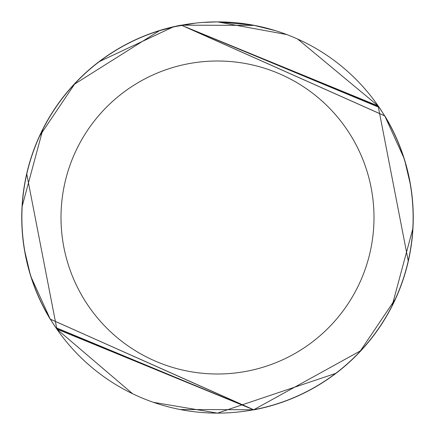 <?xml version="1.0" encoding="UTF-8"?>
<svg xmlns="http://www.w3.org/2000/svg" width="435" height="435" viewBox="0 0 435 435"><rect width="100%" height="100%" fill="white"/><g stroke="black" fill="none" stroke-linecap="round" stroke-linejoin="round"><path stroke-width="0.65" d="M217.5 61.003A156.497 156.497 0 0 1 373.997 217.5A156.497 156.497 0 0 1 217.5 373.997A156.497 156.497 0 0 1 61.003 217.5A156.497 156.497 0 0 1 217.5 61.003M286.774 34.555L217.505 21.88A195.619 195.619 0 0 1 413.119 217.5A195.619 195.619 0 0 1 217.5 413.119L335.635 373.42M221.404 21.919L224.117 21.995M241.588 23.37L242.415 23.474M359.903 351.621L395.317 299.041M408.242 260.918L378.113 105.83L383.05 113.285M385.122 116.651L403.669 157.426M405.126 162.157L410.074 183.135M412.788 228.87L392.12 305.68M360.811 350.653L253.61 409.824L50.384 319.181L53.538 324.222M381.593 111.012L381.071 110.207M378.151 105.884L297.692 39.074M253.175 25.159L275.616 30.716M255.557 25.616L253.208 25.17M252.251 24.991L217.5 21.88L202.215 22.479M195.44 23.131L174.016 26.774M159.389 30.716L176.436 26.241M187.594 24.181L193.053 23.414M203.161 22.408L206.272 22.201M188.257 24.077L191.851 23.572M53.407 323.988L53.929 324.793M56.849 329.116L132.588 393.729M153.468 402.342L217.5 413.119A195.619 195.619 0 0 1 21.88 217.5A195.619 195.619 0 0 1 217.5 21.88L202.628 22.446M196.359 23.028L195.614 23.109M173.135 26.975L99.365 61.58M75.097 83.379L39.683 135.959M26.758 174.082L56.887 329.17L51.95 321.715M49.878 318.349L31.331 277.573M29.874 272.843L24.925 251.865M22.212 206.13L42.886 129.32M74.189 84.346L159.379 30.716M167.268 28.438L172.505 27.128M253.681 409.743L50.297 319.165A195.685 195.685 0 0 1 181.39 25.176L384.692 115.835A195.685 195.685 0 0 1 253.61 409.824M50.319 319.078L50.21 319.149A195.75 195.75 0 0 1 181.303 25.127L384.616 115.819L381.332 110.582M254.442 25.399L181.39 25.176M180.188 409.531L253.665 409.748M56.561 328.729L253.648 409.77L56.767 329.012M52.717 322.933L50.373 319.176M181.357 25.219L379.222 107.401M379.94 108.462L384.649 115.824L181.368 25.208L384.671 115.83M378.493 106.347L181.351 25.23L378.227 105.982M55.06 326.538L50.351 319.176L253.632 409.792L50.329 319.17M384.681 115.835L181.379 25.192M253.692 409.824L50.259 319.116M382.289 112.072L384.627 115.819M253.643 409.781L55.772 327.599M50.319 319.165L253.621 409.808M181.308 25.176L384.741 115.884M384.681 115.922L384.79 115.851A195.75 195.75 0 0 1 253.697 409.873M181.308 25.143L384.768 115.862L181.308 25.154"/></g></svg>
